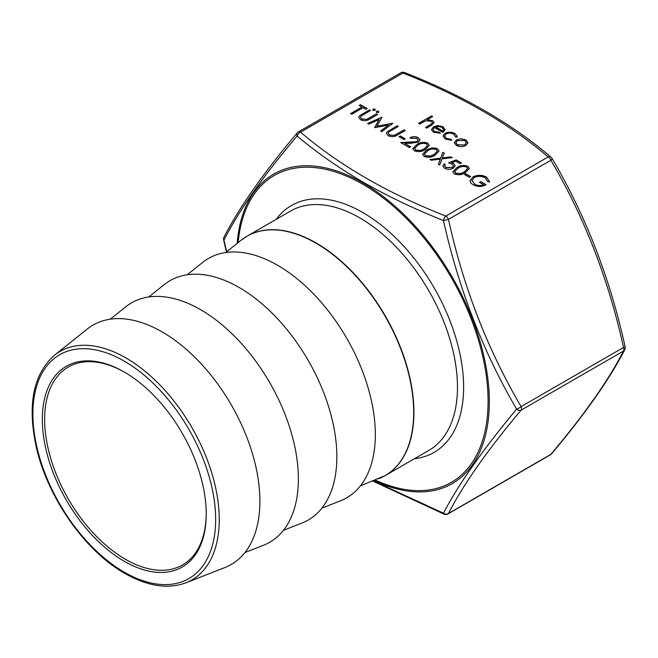 <?xml version="1.0" encoding="UTF-8"?>
<svg xmlns="http://www.w3.org/2000/svg" width="658" height="658" viewBox="0 0 658 658"><rect width="100%" height="100%" fill="white"/><g stroke="black" fill="none" stroke-linecap="round" stroke-linejoin="round"><path stroke-width="0.99" d="M124.272 561.282A115.898 66.91 60 0 1 42.318 419.335A115.898 66.91 60 0 1 124.272 372.025L124.272 372.025A115.898 66.91 60 0 1 206.225 513.972A115.898 66.91 60 0 1 124.272 561.282M124.856 372.362A114.262 65.973 -120 0 0 68.292 367.032A114.262 65.973 -120 0 0 50.781 458.593A114.262 65.973 -120 0 0 125.423 559.284A114.262 65.973 -120 0 0 182.554 564.942A114.262 65.973 -120 0 0 206.217 513.298M372.773 480.579L443.451 513.191C458.618 484.148 483.005 449.455 516.612 409.103C483.104 351.742 458.708 288.887 443.451 220.529C414.704 209.112 387.957 196.339 363.2 182.217C338.755 167.938 316.728 152.549 297.12 136.05C263.29 175.867 238.903 210.56 223.959 240.137L226.673 251.759M321.918 508.099L340.441 500.837A138.205 79.791 -120 0 0 369.426 392.53A138.205 79.791 -120 0 0 277.602 265.281A138.205 79.791 -120 0 0 202.763 262.353L187.201 274.764M283.442 530.315L301.964 523.044A138.205 79.791 -120 0 0 330.949 414.746A138.205 79.791 -120 0 0 239.125 287.497A138.205 79.791 -120 0 0 164.286 284.569L148.733 296.98M244.965 552.523L263.496 545.26A138.205 79.791 -120 0 0 292.481 436.961A138.205 79.791 -120 0 0 200.649 309.712A138.205 79.791 -120 0 0 125.81 306.784L110.256 319.188M185.943 582.799L225.02 567.476A138.205 79.791 -120 0 0 254.004 459.177A138.205 79.791 -120 0 0 162.172 331.928A138.205 79.791 -120 0 0 87.333 328.992L54.524 355.172A131.921 76.163 60 0 1 125.958 357.968A131.921 76.163 60 0 1 213.611 479.427A131.921 76.163 60 0 1 185.943 582.799C167.864 589.428 147.491 586.294 124.831 573.406C84.997 551.067 47.351 497.193 36.223 446.807C27.192 404.637 33.295 374.089 54.524 355.172M447.991 513.931A4.351 4.351 0 0 1 444.199 514.211A4.351 2.023 -68.2 0 1 443.451 513.191A4.351 3.825 -152.3 0 0 448.485 513.479L550.886 454.357A4.351 2.517 -120 0 1 550.392 454.818L447.991 513.931A4.351 2.517 -120 0 0 448.485 513.479C463.364 484.42 487.578 449.973 521.12 410.14A4.351 2.928 -140.1 0 1 516.612 409.103A4.351 1.357 150 0 0 521.12 406.586L623.521 347.465A4.351 2.517 -120 0 1 623.932 349.48A4.351 2.517 -120 0 1 623.521 351.018A4.351 3.825 -152.3 0 0 624.713 349.727L624.713 349.727C609.621 379.148 585.242 413.849 551.56 453.831A4.351 2.928 -140.1 0 1 550.886 454.357C584.427 414.524 608.642 380.077 623.521 351.018L521.12 410.14A4.351 2.517 -120 0 0 521.531 408.602A4.351 2.517 -120 0 0 521.12 406.586C487.578 349.571 463.364 287.159 448.485 219.369A4.351 2.517 -120 0 0 445.82 216.054A4.351 2.023 -68.2 0 0 443.451 220.529A4.351 0.452 -12.9 0 0 448.485 219.369L550.886 160.248A4.351 1.357 -30 0 0 551.988 158.315C585.752 215.717 610.122 278.531 625.1 346.733A4.351 0.452 167.1 0 1 623.521 347.465C608.642 279.675 584.427 217.272 550.886 160.248A4.351 2.517 -120 0 0 548.221 156.933C509.119 123.589 460.69 95.632 402.943 73.054L300.541 132.176C339.635 165.52 388.064 193.485 445.82 216.054L548.221 156.933A4.351 2.92 -50.2 0 1 551.009 157.147C511.513 123.482 462.697 95.287 404.555 72.569A4.351 4.351 0 0 0 400.763 72.841L298.362 131.962A4.351 4.351 0 0 0 297.194 132.941C263.513 172.931 239.134 207.632 224.049 237.053L224.049 237.053A4.351 4.351 0 0 0 223.654 240.038L226.451 251.94M448.534 162.847L456.183 159.927L461.398 162.937L460.09 163.686L455.772 161.194L451.75 162.732L453.494 163.447L455.196 165.734L453.337 168.152C450.36 169.641 447.399 169.649 444.43 168.185L442.826 166.005L444.142 163.875L445.277 164.533L444.553 165.775L445.803 167.469L452.243 167.469L453.436 165.906L451.988 164.081L448.534 162.847M430.061 159.507L440.679 158.159L442.916 152.269L444.232 153.034L442.365 157.945L450.886 156.867L452.202 157.632L441.995 158.923L439.667 165.051L438.351 164.294L440.309 159.137L431.377 160.264L430.061 159.507M435.185 155.14C431.887 157.41 428.202 157.854 424.13 156.464L422.584 154.309L426.557 150.156C429.789 147.861 433.425 147.392 437.48 148.757L439.067 150.962L435.185 155.14M417.147 141.495L418.167 140.055L416.966 138.419L411.094 138.41L409.959 137.752C412.747 136.387 415.535 136.371 418.332 137.695L419.985 139.841L418.389 142.095L411.266 143.238L404.703 143.362L410.608 146.775L409.309 147.524L400.681 142.547L417.147 141.651L418.167 140.129M403.938 139.537L399.052 136.716L400.352 135.967L405.238 138.789L403.938 139.537M350.541 113.595L361.941 107.024L359.169 105.42L360.469 104.671L367.148 108.521L365.84 109.277L363.076 107.682L351.685 114.253L350.541 113.595M456.348 139.915L460.913 138.748L465.979 139.899L467.978 142.819L465.946 145.459C462.739 146.997 459.555 146.997 456.381 145.451L454.341 142.745L456.348 139.915L460.913 138.748M386.978 131.921L397.095 125.818L398.238 126.476L388.993 131.871L388.138 133.138L389.511 134.964L394.389 135.309L404.094 129.856L405.238 130.514L397.572 134.939C394.734 136.856 391.633 137.127 388.269 135.754L386.369 133.278L386.978 131.921L397.095 125.818M379.148 119.542L368.784 124.132L367.633 123.465L382.01 117.108L376.993 126.237L392.81 123.342L381.796 131.641L380.653 130.983L388.574 125.004L374.854 127.636L379.148 119.542L374.665 127.529M376.508 112.428L376.508 111.202L378.621 111.202L378.621 112.428L376.508 112.428L376.508 111.202L378.621 111.202L378.621 112.428M372.921 110.355L372.921 109.138L375.044 109.138L375.044 110.355L372.921 110.355L372.921 109.138L375.044 109.138L375.044 110.355M359.309 115.94L369.426 109.837L370.561 110.495L361.316 115.89L360.469 117.165L361.834 118.991L366.72 119.337L376.425 113.883L377.56 114.541L369.895 118.966C367.065 120.883 363.964 121.154 360.6 119.781L358.692 117.297L359.309 115.94L369.426 109.837M419.664 124.066L418.529 123.408L431.549 115.89L432.684 116.548L427.19 119.723L432.635 120.653L434.091 122.61L431.401 125.374L426.664 128.104L425.529 127.446L431.87 123.63L432.438 122.577L431.294 121.195L425.685 120.792L419.664 124.066M434.477 127.545L433.013 129.527L434.445 131.468L439.815 132.316L440.292 133.204L433.449 132.209L431.459 129.684L433.556 126.755L437.726 125.588L443.081 126.681L444.989 129.889L442.776 132.332L434.477 127.545M445.055 129.33L444.989 129.889M455.5 137.045L453.749 134.158C451.273 132.858 448.731 132.801 446.14 133.961L444.644 136.066L446.428 138.394L451.429 139.397L451.758 140.31L445.277 139.035L442.999 136.009L444.898 133.368C448.32 131.789 451.676 131.855 454.974 133.549L457.236 136.412L457.047 137.259L455.558 136.625M425.413 149.506C422.115 151.776 418.43 152.212 414.367 150.822L412.813 148.675L416.785 144.521C420.018 142.218 423.662 141.758 427.716 143.115L429.296 145.328L425.413 149.506M465.461 172.618C462.163 174.888 458.478 175.332 454.407 173.942L452.86 171.787L456.833 167.642C460.065 165.339 463.701 164.87 467.756 166.235L469.343 168.448L465.461 172.618M469.368 177.315L464.49 174.502L465.79 173.745L470.676 176.566L469.368 177.315M472.954 176.936C477.494 174.773 481.993 174.806 486.459 177.027L489.667 181.764L487.767 181.731L485.119 177.759C481.508 175.966 477.856 175.9 474.147 177.57L472.041 180.605L474.739 184.174C477.486 185.712 480.472 185.926 483.696 184.832L479.468 182.389L480.768 181.641L486.139 184.742C481.903 186.987 477.634 187.028 473.341 184.865C471.095 183.615 470.059 182.093 470.24 180.308L472.954 177.101C477.494 174.938 481.993 174.97 486.459 177.191L486.459 177.027M470.199 180.802L472.954 177.101M418.661 123.49L431.549 115.89M431.549 116.047L432.545 116.622M432.635 120.653L427.19 119.723M432.635 120.809L434.091 122.692M425.66 127.529L431.87 123.63M431.87 123.794L432.429 122.659M369.426 110.001L370.429 110.577M360.469 117.239L361.834 118.991M361.834 119.147L366.72 119.337M366.72 119.493L376.425 113.883M376.425 114.04L377.429 114.615M358.692 117.379L359.309 116.104M375.044 109.294L375.044 110.519M372.921 110.519L372.921 109.294M378.621 111.358L378.621 112.584M376.508 112.584L376.508 111.358M367.789 123.556L382.01 117.108M392.645 123.243L376.993 126.237M380.768 131.049L388.574 125.004M397.095 125.974L398.098 126.55M388.146 133.22L389.511 134.964M389.511 135.129L394.389 135.309M394.389 135.474L404.094 129.856M404.094 130.021L405.098 130.597M386.369 133.36L386.978 132.077M433.013 129.61L434.445 131.468M434.445 131.633L439.815 132.316M439.815 132.472L440.218 133.22M431.459 129.766L433.556 126.755M433.556 126.92L437.726 125.588M437.726 125.744L443.081 126.681M443.081 126.838L444.989 130.054M435.736 126.953L442.776 131.016L443.599 129.494L441.995 127.372L438.738 126.492L435.736 127.109L442.776 131.181L443.599 129.577M442.999 136.091L444.898 133.525C448.32 131.954 451.676 132.011 454.974 133.706L454.974 133.549M454.974 133.706L457.236 136.494M444.652 136.148L446.428 138.394M446.428 138.55L451.429 139.397M451.429 139.554L451.701 140.31M460.913 138.912L465.979 139.899M465.979 140.064L467.978 142.983M454.341 142.827L456.348 140.072M455.945 142.77L457.507 144.949L464.803 144.966L466.333 142.753M464.803 144.809L466.333 142.671L464.836 140.557L457.475 140.573L455.945 142.687L457.507 144.785L464.803 144.966M350.681 113.678L361.941 107.024M359.309 105.502L360.469 104.671M360.469 104.828L367.008 108.603M399.192 136.798L400.352 135.967M400.352 136.124L405.098 138.863M409.959 137.909C412.747 136.543 415.535 136.527 418.332 137.859L418.332 137.695M418.332 137.859L419.985 139.924M410.469 146.857L404.703 143.362M400.944 142.696L410.855 142.35M410.855 142.515L417.147 141.651M412.813 148.749L416.785 144.521M416.785 144.678C420.018 142.383 423.662 141.914 427.716 143.279L427.716 143.115M427.716 143.279L429.296 145.41M414.614 148.568L415.708 150.254L420.61 150.567L424.278 149.004L427.527 145.517M426.45 143.888C423.234 142.918 420.396 143.345 417.937 145.179L414.606 148.486L415.708 150.09L420.61 150.402L424.278 148.84L427.535 145.426L426.45 143.888M422.584 154.391L426.557 150.156M426.557 150.32C429.789 148.017 433.425 147.556 437.48 148.914L437.48 148.757M437.48 148.914L439.059 151.044M424.377 154.211L425.471 155.888L430.373 156.201L434.05 154.638L437.299 151.151M436.213 149.531C432.997 148.56 430.159 148.988 427.7 150.814L424.377 154.128L425.471 155.732L430.373 156.045L434.05 154.482L437.299 151.069L436.213 149.531M430.291 159.639L440.679 158.159M440.679 158.323L442.916 152.269M442.916 152.434L444.183 153.158M450.886 156.867L442.365 157.945M450.886 157.032L451.972 157.657M438.401 164.319L440.309 159.137M448.789 162.913L456.183 159.927M456.183 160.091L461.258 163.019M453.494 163.447L451.75 162.732M453.494 163.612L455.196 165.808M442.826 166.079L444.142 163.875M444.142 164.039L445.178 164.632M444.553 165.857L445.803 167.469M445.803 167.626L452.243 167.469M452.243 167.626L453.436 165.989M452.86 171.87L456.833 167.642M456.833 167.798C460.065 165.503 463.701 165.035 467.756 166.392L467.756 166.235M467.756 166.392L469.343 168.522M454.653 171.689L455.747 173.375L460.649 173.687L464.326 172.116L467.575 168.637M466.489 167.009C463.281 166.038 460.435 166.466 457.976 168.292L454.653 171.606L455.747 173.21L460.649 173.523L464.326 171.96L467.575 168.547L466.489 167.009M464.63 174.576L465.79 173.745M465.79 173.909L470.536 176.648M486.459 177.191L489.667 181.921M472.041 180.679L474.739 184.174M474.739 184.33C477.486 185.869 480.472 186.091 483.696 184.997L483.696 184.832M479.6 182.472L480.768 181.641M480.768 181.797L485.999 184.816M470.199 180.884L470.24 180.465M298.362 131.962A4.351 2.517 -120 0 1 300.541 132.176A4.351 2.92 -50.2 0 0 297.12 136.05A4.351 2.928 -140.1 0 1 297.194 132.941M223.654 240.038A4.351 0.452 167.1 0 0 223.959 240.137A4.351 3.825 -152.3 0 1 224.049 237.053M276.237 219.328A142.564 82.308 60 0 1 362.821 212.534A142.564 82.308 60 0 1 460 354.127A142.564 82.308 60 0 1 414.441 458.716M360.395 485.884L385.3 475.537L428.843 450.401A138.205 79.791 -120 0 0 450.031 339.651A138.205 79.791 -120 0 0 359.737 217.864A138.205 79.791 -120 0 0 290.639 211.012L247.087 236.156A138.205 79.791 60 0 1 316.194 242.999A138.205 79.791 60 0 1 406.479 364.795A138.205 79.791 60 0 1 385.3 475.537A138.205 79.791 60 0 1 382.117 477.215M237.168 243.386A178.647 103.142 60 0 1 363.002 182.957A178.647 103.142 60 0 1 489.207 395.285A178.647 103.142 60 0 1 374.073 480.521M375.266 480.052A177.158 102.286 -120 0 0 487.932 393.969A177.158 102.286 -120 0 0 362.821 184.281A177.158 102.286 -120 0 0 238.163 242.588M124.272 572.164A129.215 74.601 -120 0 0 215.643 519.409A129.215 74.601 -120 0 0 124.272 361.143A129.215 74.601 -120 0 0 32.9 413.898A129.215 74.601 -120 0 0 124.272 572.164M378.794 478.67A138.188 79.782 -120 0 0 407.771 370.388A138.188 79.782 -120 0 0 315.955 243.156A138.188 79.782 -120 0 0 241.124 240.228L247.087 236.156A138.205 79.791 60 0 0 244.052 238.073M400.763 72.841A4.351 2.517 -120 0 1 402.943 73.054A4.351 2.023 -68.2 0 1 404.555 72.569M225.678 252.549L241.124 240.228M551.988 158.315A4.351 4.351 0 0 0 551.009 157.147M624.713 349.727A4.351 4.351 0 0 0 625.1 346.733M550.392 454.818A4.351 4.351 0 0 0 551.56 453.831M444.199 514.211L372.724 481.047"/></g></svg>

